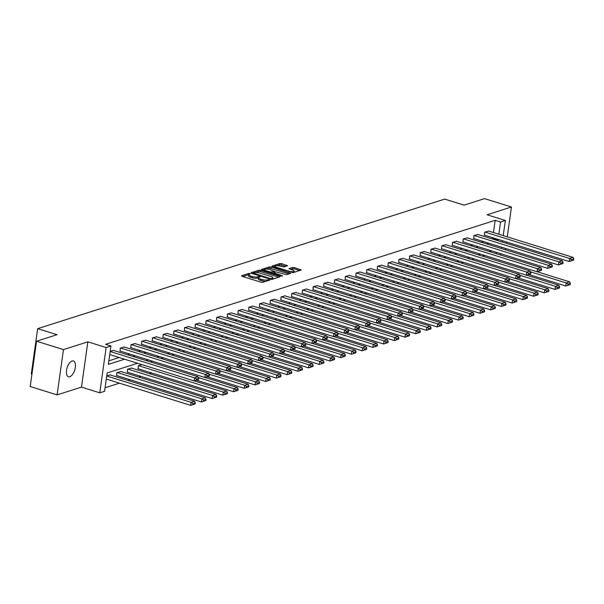 <?xml version="1.0" encoding="UTF-8"?>
<svg xmlns="http://www.w3.org/2000/svg" width="604" height="604" viewBox="0 0 604 604"><rect width="100%" height="100%" fill="white"/><g stroke="black" fill="none" stroke-linecap="round" stroke-linejoin="round"><path stroke-width="0.91" d="M249.973 273.544L248.765 273.461L241.6 275.741L241.977 276.285L260.988 282.211L262.717 282.325L269.882 280.045L267.474 279.878A4.047 1.133 8 0 1 261.94 279.509L260.354 279.018A4.047 1.133 8 0 1 258.504 277.772A4.047 1.133 8 0 1 259.131 277.281L260.196 276.874L259.796 276.602L257.651 276.821A4.047 1.133 8 0 1 252.117 276.451L250.532 275.96A4.047 1.133 8 0 1 248.689 274.707A4.047 1.133 8 0 1 249.316 274.216L250.381 273.816L249.973 273.544M248.697 274.661L242.778 276.534M258.52 277.719L257.485 278.044L257.651 276.821M72.027 361.018A8.245 3.994 107.3 0 0 66.765 368.961A8.245 3.994 107.3 0 0 68.471 376.722A8.245 3.994 107.3 0 0 69.822 376.685A8.245 3.994 107.3 0 0 75.085 368.75A8.245 3.994 107.3 0 0 73.378 360.988A8.245 3.994 107.3 0 0 72.027 361.018M274.843 267.391L275.001 266.281A3.382 0.951 8 0 1 276.798 265.707A3.382 0.951 8 0 1 280.15 266.183L283.971 266.945L287.572 265.707L281.66 263.654L279.931 263.54L271.974 266.077L272.351 266.621L293.091 272.661L301.245 269.973L294.224 267.572L292.495 267.459L288.893 268.697L292.668 270.079A3.382 0.951 8 0 1 294.208 271.128A3.382 0.951 8 0 1 292.411 271.702A3.382 0.951 8 0 1 289.059 271.226L276.541 267.33A3.382 0.951 8 0 1 275.001 266.281L273.151 266.87M493.453 232.555L495.174 220.324L500.55 222L505.359 220.468L503.23 235.605M36.565 341.215L63.458 349.595L57.093 394.888L30.2 386.507L36.565 341.215L57.033 334.699L37.675 328.659L444.725 199.101L464.091 205.141L484.559 198.625L511.452 207.006L487.073 214.767L505.359 220.468M57.093 394.888L81.48 387.126L87.844 341.834L63.458 349.595M87.844 341.834L106.13 347.534L110.94 346.009L108.358 364.371L124.575 359.206M495.174 220.324L105.564 344.325L110.94 346.009M260.686 270.328L258.957 270.214L251.007 272.744L251.385 273.295L270.396 279.214L272.125 279.327L280.075 276.798L279.697 276.255L260.686 270.328L260.52 271.551L258.784 271.438L255.567 272.464M261.487 269.414L269.444 266.877L271.173 266.991L290.758 273.31L287.157 274.548L285.428 274.427L275.99 271.913L273.536 272.789L282.136 275.681L282.544 275.952L281.192 275.975L261.441 269.762M505.442 249.799L505.631 248.463M506.348 243.329L506.537 241.993M507.262 236.859L511.452 207.006M37.675 328.659L31.302 373.952L31.936 374.148M108.856 360.822L119.192 357.53M127.701 354.827L129.905 354.118M138.414 351.415L140.626 350.713M149.128 348.002L151.34 347.3M159.849 344.59L162.053 343.887M170.562 341.184L172.774 340.475M181.275 337.772L183.488 337.07M191.989 334.359L194.201 333.657M202.71 330.947L204.922 330.245M213.423 327.542L215.636 326.839M224.137 324.129L226.349 323.427M234.858 320.716L237.062 320.014M245.571 317.311L247.783 316.602M256.285 313.899L258.497 313.197M266.998 310.486L269.21 309.784M277.719 307.074L279.931 306.371M288.433 303.669L290.645 302.959M299.146 300.256L301.358 299.554M309.867 296.843L312.072 296.141M320.581 293.431L322.793 292.729M331.294 290.026L333.506 289.324M342.007 286.613L344.22 285.911M352.728 283.201L354.941 282.498M363.442 279.795L365.654 279.086M374.155 276.383L376.368 275.681M384.876 272.97L387.081 272.268M395.59 269.558L397.802 268.856M406.303 266.153L408.515 265.443M417.017 262.74L419.229 262.038M427.738 259.327L429.95 258.625M438.451 255.915L440.663 255.213M449.165 252.51L451.377 251.808M459.886 249.097L462.09 248.395M470.599 245.685L472.811 244.982M481.312 242.279L483.525 241.57M492.026 238.867L492.592 238.686L492.728 237.689M113.627 350.441L110.192 351.332M124.341 347.028L120.249 348.131L120.166 351.083M135.062 343.616L130.97 344.718L130.879 347.67M145.775 340.203L141.683 341.313L141.593 344.265M156.489 336.798L152.397 337.9L152.314 340.852M167.202 333.385L163.11 334.488L163.027 337.44M177.923 329.973L173.831 331.083L173.741 334.027M188.637 326.568L184.545 327.67L184.462 330.622M199.35 323.155L195.258 324.257L195.175 327.209M210.071 319.743L205.979 320.845L205.888 323.797M220.785 316.33L216.693 317.44L216.602 320.384M231.498 312.925L227.406 314.027L227.323 316.979M242.219 309.512L238.119 310.615L238.036 313.567M252.933 306.1L248.84 307.202L248.75 310.154M263.646 302.687L259.554 303.797L259.471 306.749M274.359 299.282L270.267 300.384L270.184 303.336M285.08 295.869L280.988 296.972L280.898 299.924M295.794 292.457L291.702 293.567L291.611 296.511M306.507 289.044L302.415 290.154L302.332 293.106M317.228 285.639L313.136 286.741L313.046 289.693M327.942 282.227L323.85 283.329L323.759 286.281M338.655 278.814L334.563 279.924L334.48 282.868M349.369 275.409L345.277 276.511L345.194 279.463M360.09 271.996L355.998 273.099L355.907 276.051M370.803 268.584L366.711 269.686L366.62 272.638M381.517 265.171L377.424 266.281L377.341 269.233M392.238 261.766L388.146 262.868L388.055 265.82M402.951 258.353L398.859 259.456L398.768 262.408M413.664 254.941L409.572 256.043L409.489 258.995M424.378 251.528L420.286 252.638L420.203 255.59M435.099 248.123L431.007 249.226L430.916 252.178M445.812 244.711L441.72 245.813L441.637 248.765M456.526 241.298L452.434 242.408L452.351 245.352M467.247 237.893L463.155 238.995L463.064 241.947M477.96 234.48L473.868 235.583L473.778 238.535M488.674 231.068L484.582 232.17L484.499 235.122M105.073 387.753L119.464 383.17M127.972 380.467L130.177 379.757M138.686 377.055L140.898 376.352M149.399 373.642L151.612 372.94M490.727 251.959L490.886 250.803M110.185 374.918L106.749 375.816M120.906 371.513L116.814 372.615L116.723 375.567M131.619 368.1L127.527 369.203L127.436 372.155M141.932 364.62L138.24 365.79L138.157 368.742M152.646 361.207L150.434 361.909M163.359 357.794L161.147 358.504M174.08 354.389L171.868 355.092M184.794 350.977L182.582 351.679M195.507 347.564L193.295 348.266M206.221 344.159L204.016 344.861M216.942 340.747L214.73 341.449M227.655 337.334L225.443 338.036M238.369 333.921L236.164 334.631M249.09 330.516L246.877 331.219M259.803 327.104L257.591 327.806M270.517 323.691L268.304 324.393M281.23 320.279L279.025 320.988M291.951 316.873L289.739 317.576M302.664 313.461L300.452 314.163M313.378 310.048L311.173 310.75M324.099 306.643L321.887 307.345M334.812 303.231L332.6 303.933M345.526 299.818L343.314 300.52M356.247 296.405L354.035 297.115M366.96 293L364.748 293.703M377.674 289.588L375.462 290.29M388.387 286.175L386.183 286.877M399.108 282.763L396.896 283.472M409.822 279.358L407.609 280.06M420.535 275.945L418.323 276.647M431.256 272.532L429.044 273.234M441.969 269.12L439.757 269.829M452.683 265.715L450.471 266.417M463.396 262.302L461.192 263.004M474.117 258.889L471.905 259.599M484.831 255.484L482.619 256.187M137.569 363.261L107.157 372.94L104.575 391.301L99.766 392.826L106.13 347.534M81.48 387.126L99.766 392.826M502.513 240.739L502.324 242.076M501.599 247.21L501.411 248.538M500.693 253.672L500.505 255.009M497.409 240.543L497.968 240.362L498.111 239.365M498.829 234.231L500.55 222M133.076 356.503L135.288 355.794M143.79 353.091L146.002 352.389M154.511 349.678L156.715 348.976M165.224 346.266L167.436 345.563M175.938 342.861L178.15 342.158M186.659 339.448L188.863 338.746M197.372 336.035L199.584 335.333M208.086 332.63L210.298 331.921M218.799 329.218L221.011 328.516M229.52 325.805L231.732 325.103M240.233 322.393L242.446 321.69M250.947 318.988L253.159 318.278M261.668 315.575L263.873 314.873M272.381 312.162L274.594 311.46M283.095 308.75L285.307 308.048M293.808 305.345L296.02 304.642M304.529 301.932L306.741 301.23M315.243 298.519L317.455 297.817M325.956 295.114L328.168 294.405M336.677 291.702L338.882 291M347.391 288.289L349.603 287.587M358.104 284.877L360.316 284.174M368.817 281.472L371.03 280.762M379.538 278.059L381.751 277.357M390.252 274.646L392.464 273.944M400.965 271.234L403.178 270.532M411.686 267.829L413.891 267.127M422.4 264.416L424.612 263.714M433.113 261.003L435.325 260.301M443.827 257.598L446.039 256.889M454.548 254.186L456.76 253.484M465.261 250.773L467.473 250.071M475.975 247.361L478.187 246.659M486.696 243.956L488.9 243.246M491.18 250.713L488.968 251.415M480.467 254.118L478.255 254.828M469.746 257.531L467.541 258.233M459.032 260.943L456.82 261.645M448.319 264.356L446.107 265.058M437.606 267.761L435.393 268.463M426.885 271.173L424.672 271.876M416.171 274.586L413.959 275.288M405.458 277.991L403.245 278.701M394.737 281.404L392.532 282.106M384.023 284.816L381.811 285.518M373.31 288.229L371.098 288.931M362.596 291.634L360.384 292.344M351.875 295.046L349.663 295.749M341.162 298.459L338.95 299.161M330.448 301.872L328.236 302.574M319.727 305.277L317.523 305.979M309.014 308.689L306.802 309.391M298.3 312.102L296.088 312.804M287.587 315.507L285.375 316.217M276.866 318.92L274.654 319.622M266.153 322.332L263.94 323.034M255.439 325.745L253.227 326.447M244.718 329.15L242.514 329.859M234.005 332.562L231.793 333.265M223.291 335.975L221.079 336.677M212.578 339.388L210.366 340.09M201.857 342.793L199.645 343.495M191.143 346.205L188.931 346.907M180.43 349.618L178.218 350.32M169.709 353.023L167.504 353.733M158.995 356.436L156.783 357.138M148.282 359.848L146.07 360.55M496.103 253.635L496.292 252.306M492.592 238.686L497.968 240.362M248.689 274.707L248.516 275.93A4.047 1.133 8 0 0 250.366 277.183L250.532 275.96M257.485 278.044A4.047 1.133 8 0 1 251.944 277.674L250.366 277.183M258.504 277.772L258.331 278.995A4.047 1.133 8 0 0 260.181 280.241L260.354 279.018M265.934 281.298A4.047 1.133 8 0 1 261.766 280.739L260.181 280.241M278.723 277.228L260.52 271.551M253.061 273.265L252.185 273.544M253.227 272.97L270.177 278.557L272.366 278.323A4.047 1.133 8 0 0 272.993 277.832A4.047 1.133 8 0 0 271.143 276.579L259.735 273.031A4.047 1.133 8 0 0 254.201 272.661L253.227 272.97M272.804 279.116A4.047 1.133 8 0 0 272.819 279.056L272.993 277.832M262.672 270.207L264.575 269.595M266.258 269.059L269.271 268.101L269.444 266.877M289.21 273.891L269.271 268.101M269.724 269.535A3.382 0.951 8 0 0 266.364 269.059A3.382 0.951 8 0 0 264.567 269.641A3.382 0.951 8 0 0 266.115 270.683L270.524 272.057L274.51 271.453L269.724 269.535M273.514 272.94L272.487 273.265M294.035 272.359A3.382 0.951 8 0 0 294.035 272.351L294.208 271.128M299.69 270.554L294.05 268.795L290.275 269.339M286.017 266.296L279.758 264.763L276.806 265.707M106.296 379.063L190.69 405.375L191.121 402.317L106.727 376.005M109.875 374.82L194.556 401.222L195.311 402.74L192.91 403.502L192.736 404.725L195.137 403.963L195.311 402.74M192.91 403.502L191.121 402.317L194.556 401.222M192.736 404.725L190.69 405.375M113.31 350.343L197.999 376.737L194.564 377.832L194.133 380.89L198.58 379.478L198.754 378.255L196.345 379.025L196.179 380.248M109.739 354.586L194.133 380.89M110.17 351.52L194.564 377.832L196.345 379.025M198.754 378.255L197.999 376.737M116.406 375.469L201.411 401.962L201.842 398.904L117.153 372.502M120.589 371.415L205.277 397.809L206.024 399.327L203.623 400.097L203.45 401.32L205.858 400.55L206.024 399.327M203.623 400.097L201.842 398.904L205.277 397.809M203.45 401.32L201.411 401.962M127.127 372.056L212.125 398.557L212.555 395.492L127.867 369.097M131.302 368.002L215.99 394.397L216.745 395.922L214.337 396.685L214.171 397.908L216.572 397.145L216.745 395.922M214.337 396.685L212.555 395.492L215.99 394.397M214.171 397.908L212.125 398.557M124.031 346.93L208.712 373.325L205.277 374.42L204.847 377.485L209.294 376.073L209.467 374.85L207.066 375.613L206.893 376.836M119.849 350.984L204.847 377.485M120.596 348.025L205.277 374.42L207.066 375.613M209.467 374.85L208.712 373.325M134.745 343.517L219.433 369.92L215.998 371.015L215.568 374.072L220.015 372.66L220.181 371.437L217.78 372.2L217.606 373.423M130.562 347.572L215.568 374.072M131.31 344.612L215.998 371.015L217.78 372.2M220.181 371.437L219.433 369.92M137.84 368.644L222.838 395.144L223.269 392.087L138.588 365.684M194.224 380.867L226.704 390.992L227.459 392.509L225.058 393.272L224.884 394.495L227.285 393.733L227.459 392.509M225.058 393.272L223.269 392.087L226.704 390.992M224.884 394.495L222.838 395.144M196.443 380.165L233.559 391.732L233.982 388.674L198.422 377.583M204.937 377.455L237.417 387.579L238.172 389.097L235.771 389.859L235.598 391.09L238.006 390.32L238.172 389.097M235.771 389.859L233.982 388.674L237.417 387.579M235.598 391.09L233.559 391.732M207.157 376.753L244.273 388.319L244.703 385.261L209.135 374.178M215.658 374.042L248.138 384.167L248.893 385.684L246.485 386.454L246.311 387.677L248.72 386.907L248.893 385.684M246.485 386.454L244.703 385.261L248.138 384.167M246.311 387.677L244.273 388.319M145.458 340.105L230.147 366.507L226.711 367.602L226.281 370.66L230.728 369.248L230.902 368.025L228.493 368.787L228.327 370.018M141.283 344.167L226.281 370.66M142.023 341.2L226.711 367.602L228.493 368.787M230.902 368.025L230.147 366.507M156.179 336.7L240.86 363.095L237.425 364.189L236.994 367.247L241.441 365.843L241.615 364.612L239.214 365.382L239.041 366.605M151.997 340.754L236.994 367.247M152.744 337.795L237.425 364.189L239.214 365.382M241.615 364.612L240.86 363.095M166.893 333.287L251.574 359.69L248.146 360.777L247.716 363.842L252.162 362.43L252.329 361.207L249.928 361.97L249.754 363.193M162.71 337.342L247.716 363.842M163.458 334.382L248.146 360.777L249.928 361.97M252.329 361.207L251.574 359.69M177.606 329.875L262.295 356.277L258.859 357.372L258.429 360.429L262.876 359.018L263.05 357.794L260.641 358.557L260.467 359.78M173.431 333.929L258.429 360.429M174.171 330.969L258.859 357.372L260.641 358.557M263.05 357.794L262.295 356.277M188.32 326.47L273.008 352.864L269.573 353.959L269.142 357.017L273.589 355.605L273.763 354.382L271.355 355.152L271.188 356.375M184.144 330.524L269.142 357.017M184.892 327.557L269.573 353.959L271.355 355.152M273.763 354.382L273.008 352.864M199.041 323.057L283.721 349.452L280.286 350.547L279.856 353.612L284.303 352.2L284.476 350.969L282.076 351.739L281.902 352.962M194.858 327.111L279.856 353.612M195.605 324.152L280.286 350.547L282.076 351.739M284.476 350.969L283.721 349.452M209.754 319.644L294.442 346.047L291.007 347.134L290.577 350.199L295.024 348.787L295.19 347.564L292.789 348.327L292.615 349.55M205.579 323.699L290.577 350.199M206.319 320.739L291.007 347.134L292.789 348.327M295.19 347.564L294.442 346.047M220.468 316.232L305.156 342.634L301.721 343.729L301.29 346.787L305.737 345.375L305.911 344.152L303.502 344.914L303.336 346.137M216.292 320.286L301.29 346.787M217.032 317.327L301.721 343.729L303.502 344.914M305.911 344.152L305.156 342.634M231.189 312.827L315.869 339.221L312.434 340.316L312.004 343.374L316.451 341.962L316.624 340.739L314.223 341.509L314.05 342.732M227.006 316.881L312.004 343.374M227.753 313.914L312.434 340.316L314.223 341.509M316.624 340.739L315.869 339.221M241.902 309.414L326.583 335.809L323.155 336.904L322.725 339.969L327.172 338.557L327.338 337.334L324.937 338.097L324.763 339.32M237.719 313.468L322.725 339.969M238.467 310.509L323.155 336.904L324.937 338.097M327.338 337.334L326.583 335.809M252.615 306.002L337.304 332.404L333.869 333.499L333.438 336.556L337.885 335.144L338.059 333.921L335.65 334.684L335.477 335.907M248.44 310.056L333.438 336.556M249.18 307.096L333.869 333.499L335.65 334.684M338.059 333.921L337.304 332.404M263.329 302.589L348.017 328.991L344.582 330.086L344.152 333.144L348.599 331.732L348.772 330.509L346.364 331.271L346.198 332.502M259.154 306.651L344.152 333.144M259.901 303.684L344.582 330.086L346.364 331.271M348.772 330.509L348.017 328.991M274.05 299.184L358.731 325.579L355.295 326.673L354.865 329.731L359.312 328.319L359.486 327.096L357.085 327.866L356.911 329.089M269.867 303.238L354.865 329.731M270.615 300.271L355.295 326.673L357.085 327.866M359.486 327.096L358.731 325.579M284.763 295.771L369.452 322.174L366.016 323.261L365.586 326.326L370.033 324.914L370.207 323.691L367.798 324.454L367.625 325.677M280.588 299.826L365.586 326.326M281.328 296.866L366.016 323.261L367.798 324.454M370.207 323.691L369.452 322.174M295.477 292.359L380.165 318.761L376.73 319.856L376.3 322.913L380.747 321.502L380.92 320.279L378.512 321.041L378.346 322.264M291.302 296.413L376.3 322.913M292.042 293.453L376.73 319.856L378.512 321.041M380.92 320.279L380.165 318.761M306.198 288.954L390.879 315.348L387.443 316.443L387.013 319.501L391.46 318.089L391.634 316.866L389.233 317.636L389.059 318.859M302.015 293.008L387.013 319.501M302.763 290.041L387.443 316.443L389.233 317.636M391.634 316.866L390.879 315.348M316.911 285.541L401.592 311.936L398.164 313.031L397.734 316.096L402.181 314.684L402.347 313.453L399.946 314.223L399.772 315.447M312.729 289.595L397.734 316.096M313.476 286.636L398.164 313.031L399.946 314.223M402.347 313.453L401.592 311.936M327.625 282.128L412.313 308.531L408.878 309.618L408.447 312.683L412.894 311.271L413.068 310.048L410.66 310.811L410.486 312.034M323.45 286.183L408.447 312.683M324.189 283.223L408.878 309.618L410.66 310.811M413.068 310.048L412.313 308.531M338.338 278.716L423.026 305.118L419.591 306.213L419.161 309.271L423.608 307.859L423.781 306.636L421.381 307.398L421.207 308.621M334.163 282.77L419.161 309.271M334.91 279.811L419.591 306.213L421.381 307.398M423.781 306.636L423.026 305.118M217.87 373.34L254.986 384.914L255.417 381.849L219.848 370.765M226.372 370.63L258.852 380.762L259.607 382.279L257.198 383.042L257.032 384.265L259.433 383.502L259.607 382.279M257.198 383.042L255.417 381.849L258.852 380.762M257.032 384.265L254.986 384.914M228.584 369.927L265.7 381.502L266.13 378.444L230.569 367.353M237.085 367.224L269.565 377.349L270.32 378.867L267.919 379.629L267.746 380.852L270.147 380.09L270.32 378.867M267.919 379.629L266.13 378.444L269.565 377.349M267.746 380.852L265.7 381.502M239.305 366.522L276.421 378.089L276.851 375.031L241.283 363.94M247.799 363.812L280.286 373.936L281.034 375.454L278.633 376.224L278.459 377.447L280.868 376.677L281.034 375.454M278.633 376.224L276.851 375.031L280.286 373.936M278.459 377.447L276.421 378.089M250.018 363.11L287.134 374.676L287.564 371.619L251.996 360.535M258.52 360.399L291 370.524L291.755 372.041L289.346 372.811L289.18 374.035L291.581 373.272L291.755 372.041M289.346 372.811L287.564 371.619L291 370.524M289.18 374.035L287.134 374.676M260.732 359.697L297.848 371.271L298.278 368.206L262.71 357.123M269.233 356.987L301.713 367.119L302.468 368.636L300.067 369.399L299.894 370.622L302.294 369.859L302.468 368.636M300.067 369.399L298.278 368.206L301.713 367.119M299.894 370.622L297.848 371.271M271.453 356.292L308.568 367.859L308.999 364.801L273.431 353.71M279.946 353.582L312.427 363.706L313.182 365.224L310.781 365.986L310.607 367.209L313.015 366.447L313.182 365.224M310.781 365.986L308.999 364.801L312.427 363.706M310.607 367.209L308.568 367.859M282.166 352.879L319.282 364.446L319.712 361.388L284.144 350.297M290.667 350.169L323.148 360.294L323.903 361.811L321.494 362.581L321.32 363.804L323.729 363.034L323.903 361.811M321.494 362.581L319.712 361.388L323.148 360.294M321.32 363.804L319.282 364.446M292.88 349.467L329.995 361.041L330.426 357.976L294.858 346.892M301.381 346.756L333.861 356.881L334.616 358.406L332.208 359.169L332.041 360.392L334.442 359.629L334.616 358.406M332.208 359.169L330.426 357.976L333.861 356.881M332.041 360.392L329.995 361.041M303.593 346.054L340.709 357.628L341.139 354.571L305.579 343.48M312.094 343.351L344.574 353.476L345.329 354.993L342.929 355.756L342.755 356.979L345.156 356.217L345.329 354.993M342.929 355.756L341.139 354.571L344.574 353.476M342.755 356.979L340.709 357.628M314.314 342.649L351.43 354.216L351.86 351.158L316.292 340.067M322.808 339.939L355.295 350.063L356.043 351.581L353.642 352.343L353.468 353.574L355.877 352.804L356.043 351.581M353.642 352.343L351.86 351.158L355.295 350.063M353.468 353.574L351.43 354.216M325.027 339.237L362.143 350.803L362.574 347.745L327.006 336.662M333.529 336.526L366.009 346.651L366.764 348.168L364.355 348.938L364.189 350.161L366.59 349.391L366.764 348.168M364.355 348.938L362.574 347.745L366.009 346.651M364.189 350.161L362.143 350.803M335.741 335.824L372.857 347.398L373.287 344.333L337.719 333.249M344.242 333.114L376.722 343.246L377.477 344.763L375.076 345.526L374.903 346.749L377.304 345.986L377.477 344.763M375.076 345.526L373.287 344.333L376.722 343.246M374.903 346.749L372.857 347.398M346.462 332.411L383.578 343.986L384.008 340.928L348.44 329.837M354.956 329.709L387.436 339.833L388.191 341.351L385.79 342.113L385.616 343.336L388.025 342.574L388.191 341.351M385.79 342.113L384.008 340.928L387.436 339.833M385.616 343.336L383.578 343.986M357.175 329.006L394.291 340.573L394.722 337.515L359.154 326.424M365.677 326.296L398.157 336.42L398.912 337.938L396.503 338.701L396.33 339.931L398.738 339.161L398.912 337.938M396.503 338.701L394.722 337.515L398.157 336.42M396.33 339.931L394.291 340.573M367.889 325.594L405.005 337.16L405.435 334.103L369.867 323.019M376.39 322.883L408.87 333.008L409.625 334.525L407.224 335.296L407.051 336.519L409.452 335.756L409.625 334.525M407.224 335.296L405.435 334.103L408.87 333.008M407.051 336.519L405.005 337.16M378.61 322.181L415.718 333.755L416.148 330.69L380.588 319.607M387.104 319.471L419.584 329.603L420.339 331.12L417.938 331.883L417.764 333.106L420.165 332.343L420.339 331.12M417.938 331.883L416.148 330.69L419.584 329.603M417.764 333.106L415.718 333.755M389.323 318.776L426.439 330.343L426.869 327.285L391.301 316.194M397.817 316.066L430.305 326.19L431.06 327.708L428.651 328.47L428.478 329.693L430.886 328.931L431.06 327.708M428.651 328.47L426.869 327.285L430.305 326.19M428.478 329.693L426.439 330.343M400.037 315.363L437.153 326.93L437.583 323.872L402.015 312.781M408.538 312.653L441.018 322.778L441.773 324.295L439.365 325.065L439.199 326.288L441.599 325.518L441.773 324.295M439.365 325.065L437.583 323.872L441.018 322.778M439.199 326.288L437.153 326.93M410.75 311.951L447.866 323.525L448.296 320.46L412.728 309.376M419.251 309.24L451.732 319.365L452.487 320.883L450.086 321.653L449.912 322.876L452.313 322.113L452.487 320.883M450.086 321.653L448.296 320.46L451.732 319.365M449.912 322.876L447.866 323.525M421.471 308.538L458.587 320.112L459.017 317.047L423.449 305.964M429.965 305.835L462.445 315.96L463.2 317.478L460.799 318.24L460.626 319.463L463.034 318.701L463.2 317.478M460.799 318.24L459.017 317.047L462.445 315.96M460.626 319.463L458.587 320.112M349.059 275.311L433.74 301.706L430.305 302.8L429.874 305.858L434.321 304.446L434.495 303.223L432.094 303.993L431.92 305.216M344.876 279.365L429.874 305.858M345.624 276.398L430.305 302.8L432.094 303.993M434.495 303.223L433.74 301.706M359.773 271.898L444.461 298.293L441.026 299.388L440.595 302.453L445.042 301.041L445.216 299.818L442.808 300.581L442.634 301.804M355.597 275.952L440.595 302.453M356.337 272.993L441.026 299.388L442.808 300.581M445.216 299.818L444.461 298.293M370.486 268.486L455.174 294.888L451.739 295.983L451.309 299.04L455.756 297.629L455.929 296.405L453.521 297.168L453.355 298.391M366.311 272.54L451.309 299.04M367.051 269.58L451.739 295.983L453.521 297.168M455.929 296.405L455.174 294.888M381.207 265.073L465.888 291.475L462.453 292.57L462.022 295.628L466.469 294.216L466.643 292.993L464.242 293.755L464.068 294.986M377.024 269.135L462.022 295.628M377.772 266.168L462.453 292.57L464.242 293.755M466.643 292.993L465.888 291.475M432.185 305.133L469.3 316.7L469.731 313.642L434.163 302.551M440.686 302.423L473.166 312.547L473.921 314.065L471.513 314.827L471.339 316.058L473.747 315.288L473.921 314.065M471.513 314.827L469.731 313.642L473.166 312.547M471.339 316.058L469.3 316.7M442.898 301.721L480.014 313.287L480.444 310.229L444.876 299.139M451.399 299.01L483.88 309.135L484.635 310.652L482.234 311.422L482.06 312.646L484.461 311.875L484.635 310.652M482.234 311.422L480.444 310.229L483.88 309.135M482.06 312.646L480.014 313.287M453.619 298.308L490.727 309.882L491.158 306.817L455.597 295.733M462.113 295.598L494.593 305.73L495.348 307.247L492.947 308.01L492.773 309.233L495.174 308.47L495.348 307.247M492.947 308.01L491.158 306.817L494.593 305.73M492.773 309.233L490.727 309.882M464.333 294.895L501.448 306.47L501.879 303.412L466.311 292.321M472.826 292.193L505.314 302.317L506.069 303.835L503.661 304.597L503.487 305.82L505.895 305.058L506.069 303.835M503.661 304.597L501.879 303.412L505.314 302.317M503.487 305.82L501.448 306.47M475.046 291.49L512.162 303.057L512.592 299.999L477.024 288.908M483.547 288.78L516.027 298.904L516.782 300.422L514.374 301.185L514.208 302.415L516.609 301.645L516.782 300.422M514.374 301.185L512.592 299.999L516.027 298.904M514.208 302.415L512.162 303.057M485.759 288.078L522.875 299.644L523.306 296.587L487.738 285.503M494.261 285.367L526.741 295.492L527.496 297.009L525.095 297.78L524.921 299.003L527.322 298.24L527.496 297.009M525.095 297.78L523.306 296.587L526.741 295.492M524.921 299.003L522.875 299.644M496.48 284.665L533.596 296.239L534.027 293.174L498.459 282.091M504.974 281.955L537.454 292.087L538.209 293.604L535.808 294.367L535.635 295.59L538.043 294.827L538.209 293.604M535.808 294.367L534.027 293.174L537.454 292.087M535.635 295.59L533.596 296.239M507.194 281.26L544.31 292.827L544.74 289.769L509.172 278.678M515.695 278.55L548.175 288.674L548.93 290.192L546.522 290.954L546.348 292.177L548.757 291.415L548.93 290.192M546.522 290.954L544.74 289.769L548.175 288.674M546.348 292.177L544.31 292.827M391.921 261.668L476.601 288.063L473.174 289.157L472.743 292.215L477.19 290.803L477.356 289.58L474.955 290.35L474.782 291.573M387.738 265.722L472.743 292.215M388.485 262.755L473.174 289.157L474.955 290.35M477.356 289.58L476.601 288.063M402.634 258.255L487.322 284.658L483.887 285.745L483.457 288.81L487.904 287.398L488.077 286.175L485.669 286.938L485.495 288.161M398.459 262.31L483.457 288.81M399.199 259.35L483.887 285.745L485.669 286.938M488.077 286.175L487.322 284.658M413.355 254.843L498.036 281.245L494.601 282.34L494.17 285.398L498.617 283.986L498.791 282.763L496.39 283.525L496.216 284.748M409.172 258.897L494.17 285.398M409.92 255.937L494.601 282.34L496.39 283.525M498.791 282.763L498.036 281.245M424.068 251.438L508.749 277.832L505.314 278.927L504.884 281.985L509.331 280.573L509.504 279.35L507.103 280.12L506.93 281.343M419.886 255.492L504.884 281.985M420.633 252.525L505.314 278.927L507.103 280.12M509.504 279.35L508.749 277.832M434.782 248.025L519.47 274.42L516.035 275.515L515.605 278.572L520.052 277.168L520.225 275.937L517.817 276.707L517.643 277.931M430.607 252.079L515.605 278.572M431.347 249.12L516.035 275.515L517.817 276.707M520.225 275.937L519.47 274.42M445.495 244.612L530.184 271.015L526.748 272.102L526.318 275.167L530.765 273.755L530.939 272.532L528.53 273.295L528.364 274.518M441.32 248.667L526.318 275.167M442.06 245.707L526.748 272.102L528.53 273.295M530.939 272.532L530.184 271.015M456.216 241.2L540.897 267.602L537.462 268.697L537.031 271.755L541.478 270.343L541.652 269.12L539.251 269.882L539.078 271.105M452.034 245.254L537.031 271.755M452.781 242.295L537.462 268.697L539.251 269.882M541.652 269.12L540.897 267.602M466.93 237.795L551.618 264.19L548.183 265.284L547.753 268.342L552.199 266.93L552.366 265.707L549.965 266.477L549.791 267.7M462.747 241.849L547.753 268.342M463.494 238.882L548.183 265.284L549.965 266.477M552.366 265.707L551.618 264.19M517.907 277.848L555.023 289.414L555.454 286.356L519.885 275.265M526.409 275.137L558.889 285.262L559.644 286.779L557.243 287.549L557.069 288.772L559.47 288.002L559.644 286.779M557.243 287.549L555.454 286.356L558.889 285.262M557.069 288.772L555.023 289.414M477.643 234.382L562.332 260.777L558.896 261.872L558.466 264.937L562.913 263.525L563.087 262.302L560.678 263.065L560.504 264.288M473.468 238.437L558.466 264.937M474.208 235.477L558.896 261.872L560.678 263.065M563.087 262.302L562.332 260.777M528.628 274.435L565.737 286.009L566.167 282.944L530.606 271.86M537.122 271.724L569.602 281.849L570.357 283.367L567.956 284.137L567.783 285.36L570.184 284.597L570.357 283.367M567.956 284.137L566.167 282.944L569.602 281.849M567.783 285.36L565.737 286.009M488.364 230.97L573.045 257.372L569.61 258.467L569.179 261.524L573.626 260.113L573.8 258.889L571.399 259.652L571.225 260.875M484.181 235.024L569.179 261.524M484.929 232.064L569.61 258.467L571.399 259.652M573.8 258.889L573.045 257.372M248.591 274.684L248.765 273.461M268.267 280.558L268.402 279.584M258.406 277.749L258.58 276.519M251.944 277.674L252.117 276.451M261.766 280.739L261.94 279.509M267.338 280.852L267.474 279.878M279.599 276.949L279.697 276.255M258.784 271.438L258.957 270.214M253.408 273.922L253.491 273.355M270.094 279.123L270.177 278.557M271.279 279.38L271.385 278.633M272.223 279.297L272.366 278.323M271 268.214L271.173 266.991M290.086 273.612L290.184 272.917M274.035 273.748L274.11 273.174M282.076 276.103L282.136 275.681M266.032 271.249L266.115 270.683M270.441 272.623L270.524 272.057M272.117 273.151L272.253 272.17M274.375 272.427L274.51 271.453M276.466 267.897L276.541 267.33M288.976 271.8L289.059 271.226M292.321 268.682L292.495 267.459M294.05 268.795L294.224 267.572M300.566 270.275L300.664 269.58M279.758 264.763L279.931 263.54M281.487 264.877L281.66 263.654M286.892 266.017L286.991 265.315M252.985 273.793L253.084 273.076M273.423 273.559L273.536 272.789M264.416 270.751L264.567 269.641M274.556 272.366L274.707 271.302"/></g></svg>
